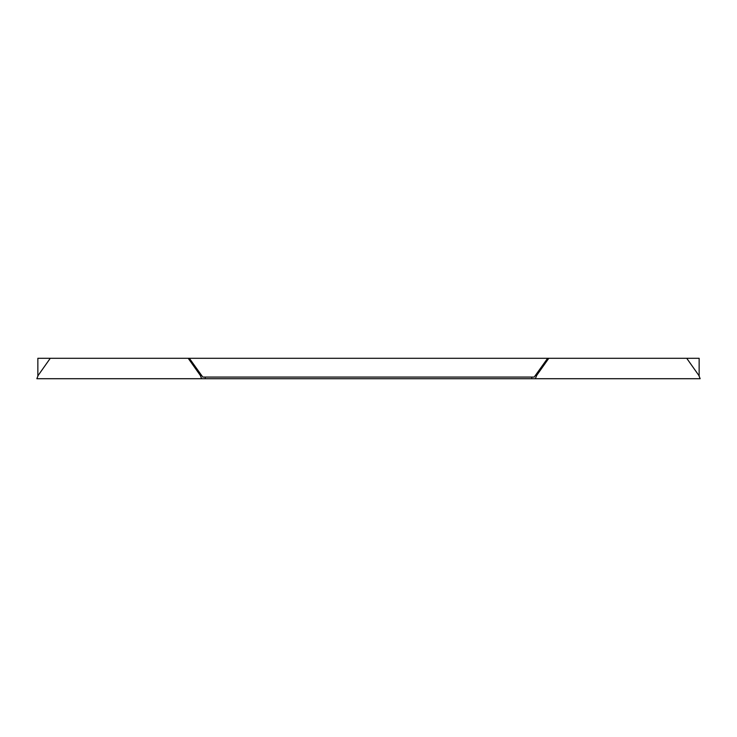 <?xml version="1.0" encoding="UTF-8"?>
<svg xmlns="http://www.w3.org/2000/svg" width="737" height="737" viewBox="0 0 737 737"><rect width="100%" height="100%" fill="white"/><g stroke="black" fill="none" stroke-linecap="round" stroke-linejoin="round"><path stroke-width="1.11" d="M201.625 378.707L200.326 375.437L188.202 358.293L50.273 358.293L38.158 375.437L36.85 378.707L205.245 378.707L205.245 377.068L202.786 377.068L189.354 358.293L699.146 358.293L699.146 376.036M547.646 358.293L534.214 377.068L205.245 377.068M686.727 358.293L698.842 375.437L700.15 378.707L535.375 378.707L536.674 375.437L548.798 358.293M531.755 377.068L531.755 378.707L535.375 378.707M531.755 378.707L205.245 378.707M50.273 358.293L37.854 358.293L37.854 376.036M200.326 375.437L201.477 375.437M535.523 375.437L536.674 375.437M188.202 358.293L189.354 358.293"/></g></svg>
